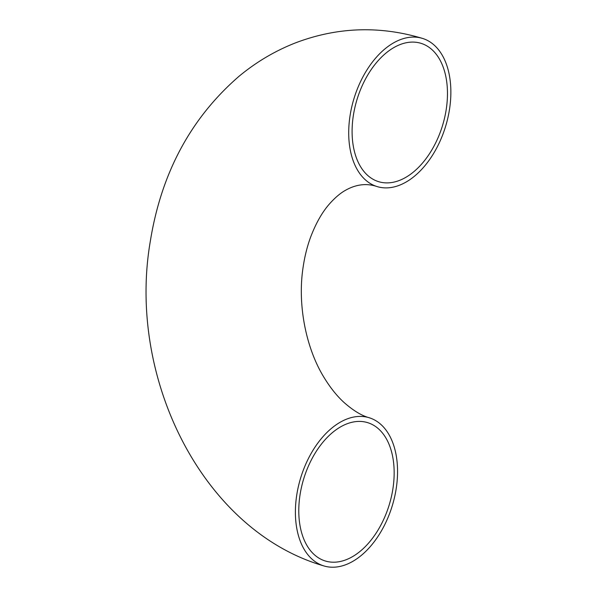 <?xml version="1.0" encoding="UTF-8"?>
<svg xmlns="http://www.w3.org/2000/svg" width="597" height="597" viewBox="0 0 597 597"><rect width="100%" height="100%" fill="white"/><g stroke="black" fill="none" stroke-linecap="round" stroke-linejoin="round"><path stroke-width="0.9" d="M396.453 486.928A77.483 47.864 107 0 0 369.17 417.728A77.483 47.864 107 0 0 300.701 477.794A77.483 47.864 107 0 0 323.775 565.896A77.483 47.864 107 0 0 396.453 486.928M449.765 107.602A77.483 47.864 -73 0 1 377.088 186.57A77.483 47.864 -73 0 1 354.014 98.468A77.483 47.864 -73 0 1 422.475 38.402A77.483 47.864 -73 0 1 449.765 107.602M336.596 562.061A72.341 44.693 107 0 0 391.528 496.114A72.341 44.693 107 0 0 367.662 422.646A72.341 44.693 107 0 0 303.739 478.719A72.341 44.693 107 0 0 325.283 560.986A72.341 44.693 107 0 0 336.596 562.061M446.444 107.93A72.341 44.693 -73 0 1 378.588 181.66A72.341 44.693 -73 0 1 354.73 108.191A72.341 44.693 -73 0 1 409.654 42.238A72.341 44.693 -73 0 1 420.975 43.32A72.341 44.693 -73 0 1 446.444 107.93M369.17 417.728C361.76 415.713 353.499 410.736 344.387 402.788C337.104 396.244 330.26 387.699 323.858 377.17C305.962 348.029 297.328 304.642 303.089 267.366C304.671 256.561 307.164 246.531 310.559 237.278C316.014 222.92 322.529 211.562 330.111 203.204C335.432 197.346 340.551 193.04 345.484 190.301C356.125 184.294 366.655 183.048 377.088 186.57M323.775 565.896C202.01 530.464 126.877 377.147 150.302 241.33C161.287 172.981 190.898 117.945 239.121 76.215C256.426 61.879 275.374 50.7 295.978 42.693C337.559 27.022 379.729 25.596 422.475 38.402"/></g></svg>
